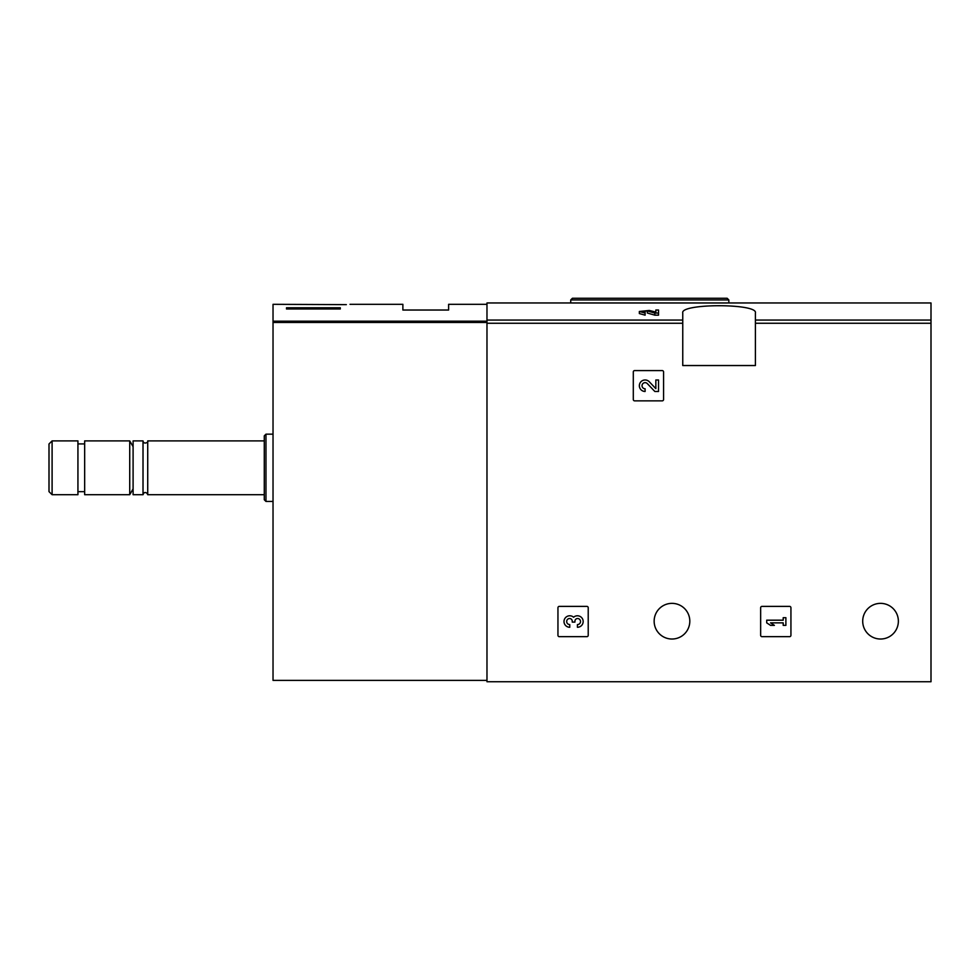 <?xml version="1.0" encoding="UTF-8"?>
<svg xmlns="http://www.w3.org/2000/svg" width="980" height="980" viewBox="0 0 980 980"><rect width="100%" height="100%" fill="white"/><g stroke="black" fill="none" stroke-linecap="round" stroke-linejoin="round"><path stroke-width="1.47" d="M655.841 312.093L649.274 310.452L639.364 311.481L645.11 313.061L645.11 312.314L642.047 311.481L647.327 310.93L654.824 313.061L654.824 315.168L658.523 315.168L658.523 310.011L655.841 310.011L655.841 312.277M647.327 310.93L647.327 313.012L654.824 315.168M639.352 311.481L639.352 313.563L645.11 315.168L645.11 313.061M572.553 302.979L727.013 302.979M572.553 302.967L486.974 302.967L486.974 681.737L931 681.737L931 323.253L755.409 323.253L755.409 312.951C758.14 303.31 680.083 303.31 682.754 312.951L682.754 365.54L755.409 365.54L755.409 323.253M727.013 302.967L931 302.967L931 323.253M633.301 371.935L633.301 399.509A1.348 1.348 0 0 0 634.648 400.857L662.223 400.857A1.348 1.348 0 0 0 663.57 399.509L663.57 371.935A1.348 1.348 0 0 0 662.223 370.587L634.648 370.587A1.348 1.348 0 0 0 633.301 371.935M760.652 607.735L760.652 635.322A1.348 1.348 0 0 0 761.999 636.669L789.586 636.669A1.348 1.348 0 0 0 790.933 635.322L790.933 607.735A1.348 1.348 0 0 0 789.586 606.387L761.999 606.387A1.348 1.348 0 0 0 760.652 607.735M557.951 607.735L557.951 635.322A1.348 1.348 0 0 0 559.298 636.669L586.873 636.669A1.348 1.348 0 0 0 588.221 635.322L588.221 607.735A1.348 1.348 0 0 0 586.873 606.387L559.298 606.387A1.348 1.348 0 0 0 557.951 607.735M689.81 621.185A17.824 17.824 0 0 0 663.068 605.75A17.824 17.824 0 0 0 663.068 636.633A17.824 17.824 0 0 0 689.81 621.185M898.366 621.185A17.824 17.824 0 0 0 871.624 605.75A17.824 17.824 0 0 0 871.624 636.633A17.824 17.824 0 0 0 898.366 621.185M658.523 313.061L654.824 313.061M593.733 298.263L727.148 298.263L572.418 298.263L570.727 299.941L570.727 302.967M573.594 617.241A5.758 5.758 0 0 1 582.794 619.47A5.758 5.758 0 0 1 577.428 627.274L577.428 624.591A3.062 3.062 0 0 0 578.96 618.87A2.683 2.683 0 0 0 574.929 621.198L574.929 622.104L572.246 622.104L572.246 621.198A2.683 2.683 0 0 0 568.229 618.87A3.062 3.062 0 0 0 569.76 624.591L569.76 627.274A5.758 5.758 0 0 1 564.382 619.47A5.758 5.758 0 0 1 573.594 617.241M766.715 620.181L766.715 622.864L770.55 625.363L774.384 625.363L770.55 622.864L783.204 622.864L783.204 625.363L785.887 625.363L785.887 617.694L783.204 617.694L783.204 620.181L766.715 620.181M655.841 388.656L649.274 381.759A5.758 5.758 0 0 0 639.817 383.45A5.758 5.758 0 0 0 645.11 391.473L645.11 388.791A3.062 3.062 0 0 1 642.292 384.515A3.062 3.062 0 0 1 647.327 383.609L654.824 391.473L658.523 391.473L658.523 379.971L655.841 379.971L655.841 388.656M346.332 304.645C351.244 304.241 351.244 304.241 346.332 304.645C351.244 304.241 351.244 304.241 346.332 304.645L273.028 304.315L273.028 680.389L486.974 680.389M340.305 308.982L286.491 308.982L286.491 307.781L340.305 307.781L340.305 308.982L340.305 307.781M350.019 304.315L402.878 304.315L402.878 310.035L448.62 310.035L448.62 304.315L486.974 304.315M52.099 440.89L49 443.977L49 491.617L52.099 494.704L77.934 494.704L77.934 440.89L52.099 440.89L52.099 494.704M84.66 440.89L84.66 494.704L129.728 494.704L129.728 440.89L84.66 440.89M147.723 494.704L147.723 440.89C149.217 442.066 143.533 445.055 143.019 440.89L133.096 440.89L133.096 494.704L143.019 494.704L143.925 492.854C145.702 492.119 146.976 492.732 147.723 494.704L264.282 494.704M143.019 440.89L143.019 494.704M265.972 501.442L265.972 434.165L264.282 435.843L264.282 499.751L265.972 501.442L273.028 501.442M286.491 308.982L286.491 307.781M682.754 320.068L486.974 320.068M931 320.068L755.409 320.068M682.754 323.253L486.974 323.253M728.838 302.967L728.838 299.941L570.727 299.941M486.974 321.183L273.028 321.183M486.974 322.457L273.028 322.457M728.838 299.941L727.148 298.263M77.934 491.678L84.66 491.678M77.934 443.916L84.66 443.916M133.096 446.709L129.728 440.89M133.096 488.885L129.728 494.704M147.723 440.89L264.282 440.89M265.972 434.165L273.028 434.165"/></g></svg>
